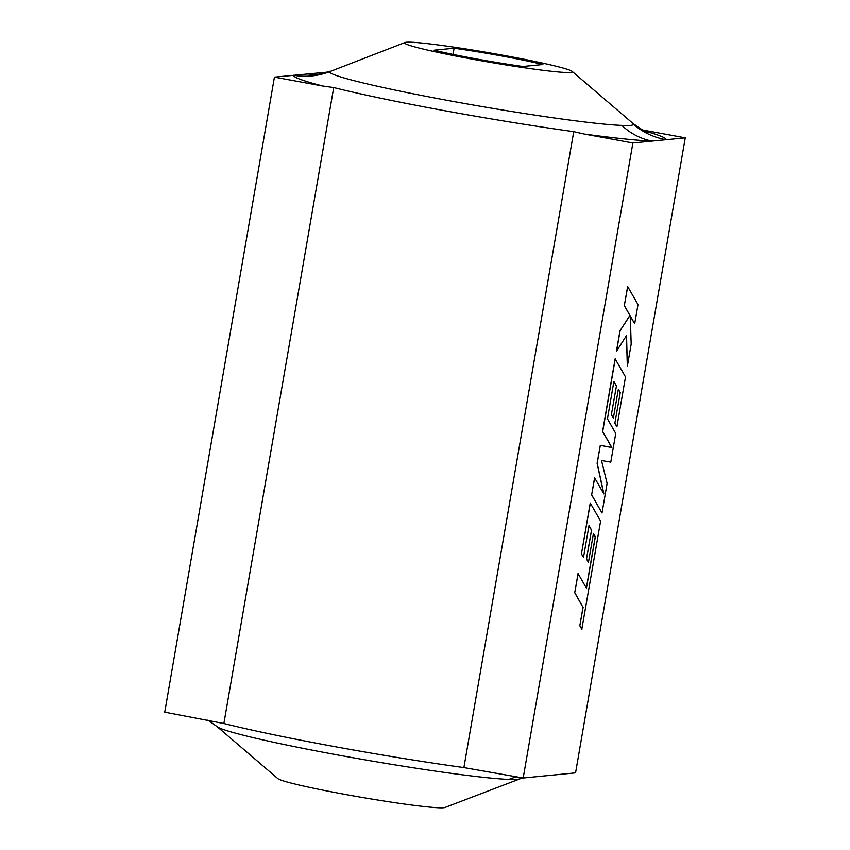 <?xml version="1.0" encoding="UTF-8"?>
<svg xmlns="http://www.w3.org/2000/svg" width="850" height="850" viewBox="0 0 850 850"><rect width="100%" height="100%" fill="white"/><g stroke="black" fill="none" stroke-linecap="round" stroke-linejoin="round"><path stroke-width="1.27" d="M522.888 66.481A68.68 3.719 -170.2 0 1 475.001 58.671A68.68 3.719 -170.2 0 1 434.138 50.171L454.112 48.216A68.68 3.719 9.8 0 1 542.874 64.515L522.888 66.481M327.505 72.112L274.433 77.127L164.741 712.173L223.879 723.509A181.167 9.796 9.8 0 0 334.071 746.513A181.167 9.796 9.8 0 0 463.898 767.593L523.196 778.016L632.889 142.97L652.003 141.089A67.936 62.921 92.2 0 1 621.881 125.407C629.404 125.811 633.239 125.428 633.409 124.27A67.936 67.841 -165.5 0 0 666.145 139.708L685.259 137.827L642.111 129.901M516.789 776.836A67.936 62.921 -87.8 0 0 508.916 779.418A154.179 8.341 -170.2 0 1 337.875 755.013A154.179 8.341 -170.2 0 1 217.079 726.612L207.889 720.099M643.62 130.73A189.072 10.221 -170.2 0 1 666.145 139.708L652.003 141.089A189.072 10.221 -170.2 0 1 584.534 134.088L573.75 131.644A181.167 9.796 -170.2 0 1 443.923 110.564A181.167 9.796 -170.2 0 1 333.721 87.55L322.777 86.009A189.072 10.221 -170.2 0 1 293.547 75.257A67.936 67.841 -165.5 0 0 329.556 71.708A154.179 8.341 9.8 0 0 450.84 101.001A154.179 8.341 9.8 0 0 621.881 125.407M505.431 55.686A85.149 4.601 9.8 0 0 405.014 42.5A85.149 4.601 9.8 0 0 471.58 59.011A85.149 4.601 9.8 0 0 572.135 71.368A85.149 4.601 9.8 0 0 505.431 55.686M405.014 42.5L329.556 71.708M217.079 726.612L277.865 778.632A85.149 4.601 9.8 0 0 344.569 794.314A85.149 4.601 9.8 0 0 444.986 807.5L522.495 777.888M520.444 778.292C520.306 779.248 516.471 779.631 508.916 779.418M223.879 723.509L333.721 87.55M615.251 358.891L602.714 431.492L611.851 447.525L600.312 445.347L597.21 463.314L603.893 493.946L594.596 477.806L591.643 494.934L602.013 512.986L607.112 483.438L601.513 460.509L610.789 462.145L615.751 433.447L607.442 418.848L613.891 381.491L616.452 385.932L611.341 414.832L613.36 418.158L618.354 389.236L620.256 392.636L614.837 423.321L616.909 426.732L625.515 376.943L615.134 358.87L602.597 431.471L611.745 447.504M600.312 445.347L597.104 463.293L603.723 493.648M618.332 389.374L620.139 392.615M613.87 381.618L616.335 385.911M523.196 778.016L575.567 772.873L685.259 137.827M627.343 366.329L631.178 344.154L630.317 316.083L634.695 323.754L638.01 304.566L627.64 286.514L624.325 305.671L629.903 315.435L619.979 330.852L616.441 351.358L626.556 335.484L627.343 366.329L626.45 335.644M630.317 316.264L634.695 323.754M593.428 533.524L595.244 536.775L586.362 588.009M586.447 558.981L588.455 562.307L593.449 533.396L595.351 536.786L586.447 588.157L578.053 573.58L574.738 592.779L583.015 607.336L579.827 625.781L581.814 629.266L600.61 521.103L590.24 503.041L581.442 553.956L583.514 557.356L588.997 525.64L591.547 530.081L586.447 558.981L588.455 562.307M588.965 525.767L591.441 530.06M584.534 134.088L632.889 142.97M463.898 767.593L573.75 131.644M274.433 77.127L322.777 86.009M315.031 74.821A67.936 62.921 92.2 0 1 307.689 73.865A189.072 10.221 -170.2 0 1 317.921 74.46M453.05 54.4L454.112 48.216M627.746 286.535L624.325 305.671M624.442 305.692L629.903 315.435M630.02 315.456L619.979 330.852M620.086 330.873L616.548 351.369M616.452 385.932L611.341 414.832M611.458 414.853L613.36 418.158M620.256 392.636L614.837 423.321M614.954 423.342L616.909 426.732M594.702 477.828L591.643 494.934M591.749 494.955L602.013 512.986M578.159 573.601L574.738 592.779M574.844 592.801L583.015 607.336M583.132 607.346L579.827 625.781M579.944 625.802L581.921 629.287M590.346 503.062L581.442 553.956M581.549 553.977L583.514 557.356M591.547 530.081L586.553 559.003M633.409 124.27A154.179 8.341 9.8 0 0 632.921 123.388L572.135 71.368M647.232 132.441C648.168 133.758 643.407 130.741 632.921 123.388M330.236 71.145C319.632 74.248 314.288 75.491 314.203 74.874"/></g></svg>

